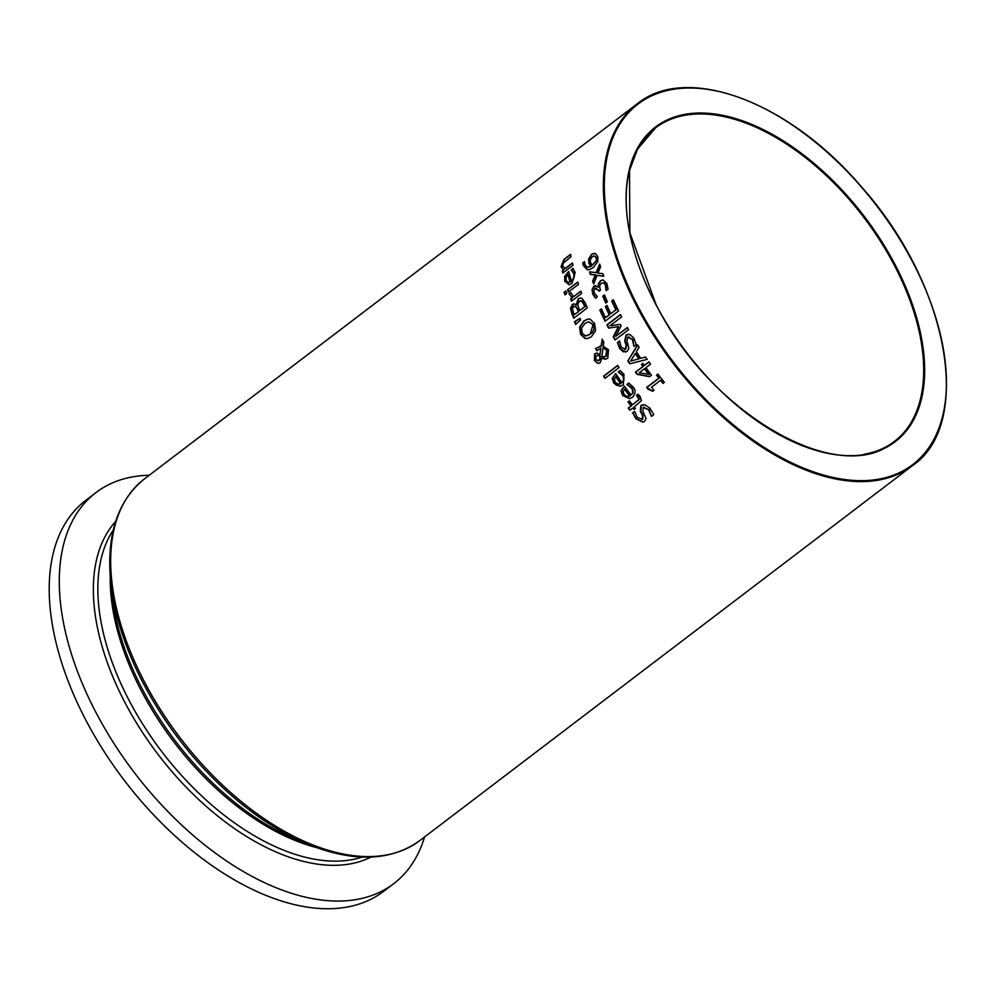 <?xml version="1.0" encoding="UTF-8"?>
<svg xmlns="http://www.w3.org/2000/svg" width="995" height="995" viewBox="0 0 995 995"><rect width="100%" height="100%" fill="white"/><g stroke="black" fill="none" stroke-linecap="round" stroke-linejoin="round"><path stroke-width="1.49" d="M596.067 272.729L599.687 264.085A227.295 128.616 52.7 0 0 600.582 266.921L597.883 273.152L602.858 273.662A227.295 128.616 52.7 0 0 603.791 276.274L597.099 275.366L593.629 283.948A227.295 128.616 -127.3 0 1 592.634 281.137L595.271 274.943L590.383 274.433A227.295 128.616 -127.3 0 1 589.537 271.809L596.502 272.655L599.861 264.633M593.866 283.364A226.611 128.231 -127.3 0 1 593.057 281.063L595.706 274.881L590.806 274.359A226.611 128.231 -127.3 0 1 590.023 271.871M603.741 276.137L597.099 275.366M632.795 408.012L629.885 410.226A227.295 128.616 -127.3 0 1 628.156 408.087L631.066 405.86A227.295 128.616 -127.3 0 1 627.944 401.905L629.362 400.823A227.295 128.616 52.7 0 0 632.484 404.791L639.039 399.306L636.564 395.537A227.295 128.616 -127.3 0 1 636.464 395.413L637.994 394.244L640.158 396.42L641.427 400.587L634.213 406.943A227.295 128.616 52.7 0 0 635.382 408.385L633.964 409.455A227.295 128.616 -127.3 0 1 632.795 408.012L633.23 407.938A226.611 128.231 -127.3 0 0 634.275 409.219M630.196 409.99A226.611 128.231 -127.3 0 1 628.591 408.012L631.502 405.786A226.611 128.231 -127.3 0 1 628.38 401.831L629.487 400.985M636.464 395.413L638.156 394.381M639.039 399.306L638.678 396.943L636.999 395.463M632.484 404.791L639.474 399.231M641.663 419.591L642.807 419.181L643.006 415.375L640.768 411.37L641.377 405.425L643.031 404.679M643.131 422.116L636.24 418.646L632.895 412.95L634.735 411.557L637.223 417.39L642.347 419.256L642.546 415.45L640.32 411.445L640.929 405.5L645.071 404.853L650.021 408.323L653.777 414.654L651.526 416.37A227.295 128.616 -127.3 0 1 651.377 416.208L649.051 409.604L643.603 407.552M651.377 416.208L648.603 409.679L643.168 407.627L644.399 407.154M643.168 407.627L642.845 411.283L646.066 418.497L644.586 421.445L642.907 422.166L635.793 418.721L632.895 412.95M632.447 413.024L634.599 411.395A227.295 128.616 52.7 0 0 634.735 411.557M641.899 419.567L642.807 419.181M601.888 358.063L600.271 362.715L599.027 363.262L597.398 363.15L594.401 360.451L594.662 353.859L596.888 353.15L599.948 354.693L600.88 348.039L596.838 350.787A227.295 128.616 -127.3 0 1 595.557 348.474L601.167 345.974L602.186 339.195A227.295 128.616 52.7 0 0 603.841 342.23L603.244 346.123L608.517 349.78L607.758 358.299L604.649 359.158L601.888 358.063L606.129 359.083M600.346 346.073L601.577 345.912L602.497 339.78M595.557 348.474L601.577 345.912M597.162 350.551A226.611 128.231 -127.3 0 1 595.968 348.399M600.88 348.039L599.948 354.693M597.398 363.15L594.811 360.377L595.072 353.797L597.298 353.076M596.154 353.175L596.888 353.15M599.226 363.225L597.808 363.075M603.53 356.956L605.868 356.198L606.664 350.265L603.02 347.765L601.863 356.446L604.425 356.869M603.94 356.882L606.278 356.135L607.087 350.203L603.02 347.765M599.948 356.297L598.256 355.302L596.142 356.036L595.582 359.668L598.816 360.476L599.774 359.083L599.948 356.297L597.759 355.377M598.045 360.874L600.196 359.021L600.371 356.235M598.244 360.849L599.239 360.401M630.967 395.015L632.434 393.311L632.596 390.239L631.402 388L627.024 384.63A227.295 128.616 -127.3 0 1 626.937 384.505L628.79 383.087L632.87 386.844C635.929 389.804 635.817 393.286 632.521 397.291L629.462 398.684L622.609 395.475L620.992 390.886L624.35 386.11A227.295 128.616 52.7 0 0 630.967 395.015L632.882 393.212L632.969 390.015L631.825 387.926L627.447 384.555A226.611 128.231 -127.3 0 1 627.36 384.431L628.964 383.212M629.673 398.647L623.032 395.401L621.415 390.824L624.474 386.271M628.467 396.507L630.096 395.935A226.611 128.231 -127.3 0 1 625.009 389.144L623.094 391.508L624.101 394.542L626.825 396.495L629.661 396.01A227.295 128.616 -127.3 0 1 624.586 389.219M576.192 304.781L578.282 298.823L579.998 298.015L582.038 298.388L585.159 302.754A227.295 128.616 52.7 0 0 587.261 307.94L573.754 318.226A227.295 128.616 -127.3 0 1 571.802 313.437L570.496 308.276L572.274 304.495L573.593 303.885L576.615 304.706L578.704 298.761L580.222 297.99M574.09 317.965A226.611 128.231 -127.3 0 1 572.212 313.375L570.919 308.201L573.804 303.861M579.749 310.515L584.737 306.709A227.295 128.616 -127.3 0 1 583.953 304.756L581.776 301.087L579.301 301.286L577.759 304.346L578.655 307.791A227.295 128.616 52.7 0 0 579.749 310.515L585.159 306.634A226.611 128.231 -127.3 0 1 584.376 304.694L582.199 301.012L580.62 300.714M572.423 308.811L573.369 312.368A227.295 128.616 52.7 0 0 574.289 314.656L578.667 311.584A226.611 128.231 -127.3 0 1 577.573 308.86L575.259 306.149L573.481 306.808L572.423 308.811M574.289 314.656L578.667 311.584M578.244 311.646A227.295 128.616 -127.3 0 1 577.15 308.923L576.03 306.423L573.904 306.746M621.85 382.59L623.343 380.861L623.579 377.752L622.509 375.538L618.343 372.13A227.295 128.616 -127.3 0 1 618.268 372.006L620.121 370.588L623.977 374.369L623.293 384.878L620.258 386.271L613.679 383.013L612.261 378.398L615.694 373.598A227.295 128.616 52.7 0 0 621.85 382.59L623.79 380.749L623.964 377.54L622.932 375.463L618.766 372.055A226.611 128.231 -127.3 0 1 618.691 371.931L620.295 370.712M620.47 386.234L616.104 385.053L614.114 382.951L612.684 378.324L615.805 373.759M619.363 384.082L620.967 383.51A226.611 128.231 -127.3 0 1 616.241 376.657L614.288 379.02L615.171 382.08L617.771 384.058L620.544 383.572A227.295 128.616 -127.3 0 1 615.818 376.719M577.747 282.045A227.295 128.616 52.7 0 0 578.493 284.359L568.356 292.07A227.295 128.616 -127.3 0 1 567.61 289.756L577.747 282.045M567.61 289.756L577.821 282.244M568.717 291.796A226.611 128.231 -127.3 0 1 568.045 289.694M605.296 378.112A226.611 128.231 -127.3 0 1 603.965 376.085L617.783 365.575M603.555 376.147L617.671 365.401A227.295 128.616 52.7 0 0 619.101 367.603L604.985 378.349A227.295 128.616 -127.3 0 1 603.555 376.147L603.965 376.085M564.712 276.287L568.717 271.399A227.295 128.616 52.7 0 0 571.379 280.963L573.02 279.234L574.003 276.05L573.705 273.637L571.229 269.956A227.295 128.616 -127.3 0 1 571.192 269.819L573.058 268.401L575.185 272.481L571.976 283.413L569.165 284.757L564.687 281.15L564.712 276.287L568.779 271.61M569.389 284.719L565.123 281.075L565.16 276.212M571.379 280.963L573.468 279.135L574.438 275.802L574.14 273.563L571.665 269.881A226.611 128.231 -127.3 0 1 571.64 269.744L573.182 268.575M567.722 282.369L570.073 281.958A227.295 128.616 -127.3 0 1 568.008 274.657L566.192 277.008L566.118 280.217L567.722 282.369L569.028 282.443M568.008 274.657L568.456 274.595A226.611 128.231 -127.3 0 0 570.508 281.883L568.145 282.294M587.659 338.549L585.57 338.474L580.931 334.133L580.073 326.969L584.314 320.85L588.095 318.997M586.975 335.85L592.261 332.666L594.115 328.86L593.455 324.581L588.58 321.746M593.045 324.656L588.368 321.771L585.023 323.4L581.602 327.977L582.063 333.002L585.396 335.9L590.197 334.245L593.045 324.656M585.147 338.549L580.52 334.196L579.65 327.044L583.891 320.925L587.896 319.034L590.072 319.109L594.6 323.487L595.57 330.626L591.44 336.708L587.448 338.586L585.57 338.474M564.861 268.725L572.448 262.954A227.295 128.616 52.7 0 0 573.008 265.304L562.871 273.016A227.295 128.616 -127.3 0 1 562.299 270.677L563.431 269.819L561.043 266.672L563.966 259.359L570.545 254.359A227.295 128.616 52.7 0 0 571.03 256.71L563.083 263.289L562.797 266.051L565.309 268.65L572.498 263.177M563.431 269.819L561.491 266.585L564.414 259.285L570.595 254.583M562.299 270.677L563.879 269.744M563.257 272.729A226.611 128.231 -127.3 0 1 562.747 270.603M575.943 324.171A226.611 128.231 -127.3 0 1 574.874 321.708L580.01 318.45M579.936 318.3A227.295 128.616 52.7 0 0 580.645 319.93L575.62 324.457A227.295 128.616 -127.3 0 1 574.451 321.783L579.936 318.3M644.325 365.426L648.976 361.881A227.295 128.616 52.7 0 0 650.543 364.108L645.904 367.64A227.295 128.616 52.7 0 0 651.451 375.227L649.548 376.682L636.962 374.294A227.295 128.616 -127.3 0 1 635.457 372.18L642.869 366.533A227.295 128.616 -127.3 0 1 641.427 364.469L642.882 363.362A227.295 128.616 52.7 0 0 644.325 365.426L649.088 362.056M648.653 374.53A227.295 128.616 -127.3 0 1 644.449 368.747L644.872 368.685A226.611 128.231 -127.3 0 0 649.088 374.456L639.163 372.764L644.449 368.747M641.427 364.469L643.006 363.536M642.869 366.533L643.292 366.458A226.611 128.231 -127.3 0 1 641.85 364.406M635.457 372.18L643.292 366.458M636.962 374.294L637.385 374.232A226.611 128.231 -127.3 0 1 635.88 372.105M649.71 376.558L637.385 374.232M571.826 300.888A226.611 128.231 -127.3 0 1 571.08 298.786L572.598 297.642L569.7 294.769L569.438 293.799L570.831 292.729M573.605 296.622L580.794 291.137A227.295 128.616 52.7 0 0 581.615 293.438L571.478 301.162A227.295 128.616 -127.3 0 1 570.657 298.861L572.162 297.716L569.016 293.873L570.782 292.518A227.295 128.616 52.7 0 0 570.831 292.642L573.605 296.622L580.869 291.348M627.845 360.961L637.584 344.805A227.295 128.616 52.7 0 0 639.138 347.243L636.377 351.708A227.295 128.616 52.7 0 0 640.755 358.337L645.606 357.031A227.295 128.616 52.7 0 0 647.198 359.357L629.723 363.809A227.295 128.616 -127.3 0 1 627.845 360.961L637.546 345.501M630.121 363.697A226.611 128.231 -127.3 0 1 628.255 360.887M638.802 358.872A227.295 128.616 -127.3 0 1 635.258 353.511L635.681 353.436A226.611 128.231 -127.3 0 0 639.225 358.797L630.656 361.036L639.225 358.797M640.755 358.337L645.631 357.068M635.258 353.511L630.656 361.036M565.297 294.582A226.611 128.231 -127.3 0 1 564.526 292.157L565.931 291.087M564.09 292.231L565.869 290.888A227.295 128.616 52.7 0 0 566.715 293.513L564.936 294.856A227.295 128.616 -127.3 0 1 564.09 292.231L564.526 292.157M633.914 346.173L632.36 339.444L627.77 337.255L626.987 340.987L628.852 348.424L627.124 351.409L623.343 351.857L619.649 348.474L617.447 342.591L619.587 340.949A227.295 128.616 52.7 0 0 619.686 341.123L621.104 347.131L625.432 349.133L626.141 345.253L624.698 341.111L626.066 335.029L629.872 334.444L633.803 338.089L636.278 344.631L634.026 346.347A227.295 128.616 -127.3 0 1 633.914 346.173L632.77 339.37L628.193 337.181M627.77 337.255L628.952 336.795M625.731 352.081L620.059 348.399L617.858 342.516L619.686 341.123M624.773 349.469L625.855 349.058L626.564 345.178L625.121 341.049L626.489 334.967L628.069 334.233M624.984 349.456L625.855 349.058M648.392 388.983A226.611 128.231 -127.3 0 1 647.098 387.329L659.275 378.063A226.611 128.231 -127.3 0 1 656.936 375.028L658.006 374.219M653.168 391.184L648.479 389.107M648.043 389.169A227.295 128.616 -127.3 0 1 646.663 387.403L658.839 378.137A227.295 128.616 -127.3 0 1 656.501 375.103L657.882 374.058A227.295 128.616 52.7 0 0 664.399 382.366L663.018 383.423A227.295 128.616 -127.3 0 1 660.556 380.339L651.501 387.229A227.295 128.616 52.7 0 0 653.964 390.314L652.72 391.259L648.043 389.169L649.25 388.759M663.329 383.187A226.611 128.231 -127.3 0 1 660.991 380.264L660.556 380.339M599.811 310.054L601.403 308.836A227.295 128.616 52.7 0 0 605.532 317.641L609.226 314.83A227.295 128.616 -127.3 0 1 605.383 306.609L606.975 305.39A227.295 128.616 52.7 0 0 610.83 313.612L615.843 309.793A227.295 128.616 -127.3 0 1 611.726 300.975L613.318 299.769A227.295 128.616 52.7 0 0 618.604 310.95L605.084 321.236A227.295 128.616 -127.3 0 1 599.811 310.054L601.49 309.022M605.42 320.987A226.611 128.231 -127.3 0 1 600.221 309.98M605.532 317.641L609.649 314.756A226.611 128.231 -127.3 0 1 605.793 306.547L607.062 305.577M611.726 300.975L613.405 299.943M615.843 309.793L616.266 309.719A226.611 128.231 -127.3 0 1 612.136 300.913M610.83 313.612L616.266 309.719M615.37 339.768A226.611 128.231 -127.3 0 1 613.666 336.733L618.79 326.596L609.002 328.051A226.611 128.231 -127.3 0 1 607.311 324.768L620.507 314.731M615.694 336.397L627.335 327.529A227.295 128.616 52.7 0 0 628.566 329.718L615.047 340.004A227.295 128.616 -127.3 0 1 613.256 336.808L618.368 326.671L608.579 328.114A227.295 128.616 -127.3 0 1 606.9 324.83L620.407 314.544A227.295 128.616 52.7 0 0 621.626 316.907L609.972 325.775L620.333 324.37A227.295 128.616 52.7 0 0 621.104 325.8L615.694 336.397L627.435 327.703M592.037 289.707L593.94 286.187L595.172 285.615L598.356 287.132L598.306 284.023L600.333 280.864L603.082 279.956L606.925 283.662L608.069 289.234L606.154 290.689A227.295 128.616 -127.3 0 1 606.079 290.515L605.42 285.005L603.604 282.829L601.129 283.438L599.575 286.013L600.147 289.11A227.295 128.616 52.7 0 0 600.545 290.142L599.052 291.274A227.295 128.616 -127.3 0 1 598.729 290.465L595.047 288.513L593.94 290.59L594.376 293.102L597.298 296.585A227.295 128.616 52.7 0 0 597.361 296.734L595.445 298.189L592.734 294.11L592.037 289.707L595.408 285.577M595.868 298.114L593.157 294.035L592.473 289.632M598.219 287.232L598.729 283.961L600.769 280.789L602.435 279.968M599.4 291.013A226.611 128.231 -127.3 0 1 599.152 290.403L595.47 288.438M595.047 288.513L596.266 288.015M606.502 290.44L605.843 284.931L604.027 282.767M606.079 302.741A226.611 128.231 -127.3 0 1 603.231 296.124L604.537 295.129M602.808 296.199L604.45 294.943A227.295 128.616 52.7 0 0 607.385 301.746L605.744 303.002A227.295 128.616 -127.3 0 1 602.808 296.199L603.231 296.124M590.868 266.25L588.816 263.14L588.63 258.961L591.552 254.334L595.408 253.476L597.808 256.635L597.771 261.623L593.393 267.444L590.06 269.384L587.125 269.744L583.157 265.167L582.771 262.929L584.513 261.61A227.295 128.616 52.7 0 0 584.55 261.71L584.811 264.309L586.938 267.12L591.304 266.175L589.251 263.066L589.077 258.887L592 254.26L593.953 253.29M589.003 269.682L587.56 269.67L583.592 265.093L583.219 262.854L584.538 261.859M588.717 267.195L591.304 266.175M592.174 265.267L596.229 260.628L596.328 257.742L594.09 255.889L592.299 256.785L590.284 259.832L590.47 262.556L592.174 265.267L596.664 260.553L596.764 257.68L594.313 255.864M149.25 475.249A245.765 139.064 52.7 0 0 133.778 476.667A245.765 139.064 52.7 0 0 95.968 492.575L85.881 500.261A245.765 139.064 52.7 0 0 103.729 750.939A245.765 139.064 52.7 0 0 345.75 907.303A245.765 139.064 52.7 0 0 383.56 891.396L393.659 883.722A245.765 139.064 52.7 0 0 424.566 836.982M95.968 492.575A245.765 139.064 52.7 0 0 113.828 743.265A245.765 139.064 52.7 0 0 355.837 899.629A245.765 139.064 52.7 0 0 393.659 883.722M672.234 89.102A227.295 128.616 52.7 0 0 637.26 103.816A227.295 128.616 52.7 0 0 637.521 307.666A227.295 128.616 52.7 0 0 877.602 480.274A227.295 128.616 52.7 0 0 912.577 465.56A227.295 128.616 52.7 0 0 945.25 362.503M419.89 840.539A227.295 128.616 -127.3 0 1 384.916 855.252A227.295 128.616 -127.3 0 1 144.835 682.645A227.295 128.616 -127.3 0 1 144.573 478.794L637.26 103.816C686.687 63.245 789.333 101.527 861.583 187.01C948.285 283.762 974.142 423.547 912.577 465.56L419.89 840.539C391.321 860.998 354.705 862.541 310.054 845.153A226.089 127.932 52.7 0 1 143.653 683.975A226.089 127.932 52.7 0 1 110.868 583.443C106.005 535.77 117.236 500.883 144.573 478.794M310.054 845.153L297.891 840.29A210.654 119.189 -127.3 0 1 142.857 690.132A210.654 119.189 -127.3 0 1 112.311 596.453L110.868 583.443M110.246 576.801A209.447 118.517 52.7 0 0 141.676 691.463A209.447 118.517 52.7 0 0 316.286 847.516M362.205 857.068A209.447 118.517 -127.3 0 1 350.551 859.904A209.447 118.517 -127.3 0 1 129.325 700.866A209.447 118.517 -127.3 0 1 113.281 529.999M115.656 521.417A212.072 119.997 52.7 0 0 125.208 703.042A212.072 119.997 52.7 0 0 349.22 864.083A212.072 119.997 52.7 0 0 371.098 857.056M627.173 216.686A197.085 111.515 -127.3 0 1 655.568 127.87A197.085 111.515 -127.3 0 1 685.891 115.109A197.085 111.515 -127.3 0 1 879.966 240.504A197.085 111.515 -127.3 0 1 894.281 441.519A197.085 111.515 -127.3 0 1 863.958 454.28M655.817 304.346A197.769 111.9 52.7 0 0 864.717 454.528A197.769 111.9 52.7 0 0 894.928 264.359A197.769 111.9 52.7 0 0 686.028 114.176A197.769 111.9 52.7 0 0 655.817 304.346M672.993 89.351A226.611 128.231 -127.3 0 1 912.365 261.436A226.611 128.231 -127.3 0 1 877.752 479.341A226.611 128.231 -127.3 0 1 638.38 307.256A226.611 128.231 -127.3 0 1 672.993 89.351M894.281 441.519C840.514 488.607 710.505 414.281 655.979 304.37L629.872 232.805L629.499 170.481L637.472 149.25L655.568 127.87"/></g></svg>
